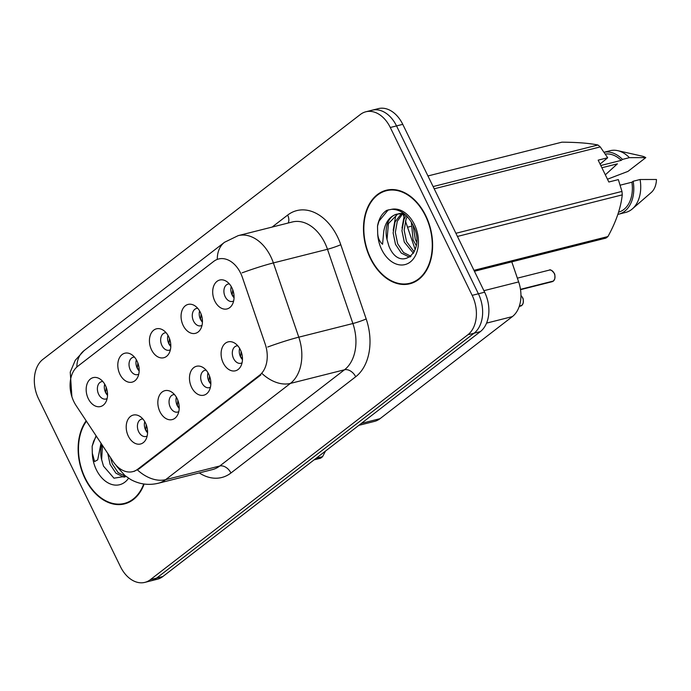 <?xml version="1.0" encoding="UTF-8"?>
<svg xmlns="http://www.w3.org/2000/svg" width="691" height="691" viewBox="0 0 691 691"><rect width="100%" height="100%" fill="white"/><g stroke="black" fill="none" stroke-linecap="round" stroke-linejoin="round"><path stroke-width="1.04" d="M177.095 398.534A14.917 10.365 75.8 0 1 177.319 415.464A14.917 10.365 75.8 0 1 159.966 411.75A14.917 10.365 75.8 0 1 159.699 394.872A14.917 10.365 75.8 0 1 171.377 391.883A14.917 10.365 75.8 0 1 177.095 398.534M174.503 394.578A8.948 6.219 -104.2 0 0 173.277 394.708A8.948 6.219 -104.2 0 0 170.323 407.353A8.948 6.219 -104.2 0 0 177.647 412.069A8.948 6.219 -104.2 0 0 178.796 411.594M208.725 374.133A14.917 10.365 75.8 0 1 208.95 391.063A14.917 10.365 75.8 0 1 191.597 387.349A14.917 10.365 75.8 0 1 191.329 370.471A14.917 10.365 75.8 0 1 203.007 367.482A14.917 10.365 75.8 0 1 208.725 374.133M206.134 370.186A8.948 6.219 -104.2 0 0 204.907 370.316A8.948 6.219 -104.2 0 0 201.953 382.952A8.948 6.219 -104.2 0 0 209.278 387.668A8.948 6.219 -104.2 0 0 210.427 387.202M240.356 349.732A14.917 10.365 75.8 0 1 240.58 366.662A14.917 10.365 75.8 0 1 223.228 362.948A14.917 10.365 75.8 0 1 222.96 346.07A14.917 10.365 75.8 0 1 234.638 343.082A14.917 10.365 75.8 0 1 240.356 349.732M237.764 345.785A8.948 6.219 -104.2 0 0 236.538 345.915A8.948 6.219 -104.2 0 0 233.584 358.551A8.948 6.219 -104.2 0 0 240.917 363.267A8.948 6.219 -104.2 0 0 242.057 362.801M145.464 422.935A14.917 10.365 75.8 0 1 145.689 439.856A14.917 10.365 75.8 0 1 128.327 436.142A14.917 10.365 75.8 0 1 128.068 419.273A14.917 10.365 75.8 0 1 139.746 416.284A14.917 10.365 75.8 0 1 145.464 422.935M142.873 418.979A8.948 6.219 -104.2 0 0 141.646 419.109A8.948 6.219 -104.2 0 0 138.692 431.754A8.948 6.219 -104.2 0 0 146.017 436.47A8.948 6.219 -104.2 0 0 147.166 435.995M137.051 361.073A14.917 10.365 75.8 0 1 137.284 378.003A14.917 10.365 75.8 0 1 119.923 374.289A14.917 10.365 75.8 0 1 119.664 357.411A14.917 10.365 75.8 0 1 131.342 354.423A14.917 10.365 75.8 0 1 137.051 361.073M134.469 357.126A8.948 6.219 -104.2 0 0 133.242 357.256A8.948 6.219 -104.2 0 0 130.288 369.892A8.948 6.219 -104.2 0 0 137.613 374.608A8.948 6.219 -104.2 0 0 138.761 374.142M168.682 336.672A14.917 10.365 75.8 0 1 168.915 353.602A14.917 10.365 75.8 0 1 151.554 349.888A14.917 10.365 75.8 0 1 151.294 333.01A14.917 10.365 75.8 0 1 162.972 330.022A14.917 10.365 75.8 0 1 168.682 336.672M166.099 332.725A8.948 6.219 -104.2 0 0 164.873 332.855A8.948 6.219 -104.2 0 0 161.919 345.491A8.948 6.219 -104.2 0 0 169.243 350.207A8.948 6.219 -104.2 0 0 170.392 349.741M200.321 312.272A14.917 10.365 75.8 0 1 200.545 329.201A14.917 10.365 75.8 0 1 183.184 325.487A14.917 10.365 75.8 0 1 182.925 308.609A14.917 10.365 75.8 0 1 194.603 305.621A14.917 10.365 75.8 0 1 200.321 312.272M197.73 308.324A8.948 6.219 -104.2 0 0 196.503 308.454A8.948 6.219 -104.2 0 0 193.549 321.099A8.948 6.219 -104.2 0 0 200.874 325.806A8.948 6.219 -104.2 0 0 202.022 325.34M231.951 287.879A14.917 10.365 75.8 0 1 232.176 304.8A14.917 10.365 75.8 0 1 214.815 301.086A14.917 10.365 75.8 0 1 214.556 284.217A14.917 10.365 75.8 0 1 226.233 281.228A14.917 10.365 75.8 0 1 231.951 287.879M229.36 283.923A8.948 6.219 -104.2 0 0 228.134 284.053A8.948 6.219 -104.2 0 0 225.18 296.698A8.948 6.219 -104.2 0 0 232.504 301.414A8.948 6.219 -104.2 0 0 233.653 300.939M105.421 385.474A14.917 10.365 75.8 0 1 105.654 402.404A14.917 10.365 75.8 0 1 88.293 398.69A14.917 10.365 75.8 0 1 88.033 381.812A14.917 10.365 75.8 0 1 99.711 378.823A14.917 10.365 75.8 0 1 105.421 385.474M102.838 381.527A8.948 6.219 -104.2 0 0 101.612 381.648A8.948 6.219 -104.2 0 0 98.658 394.293A8.948 6.219 -104.2 0 0 105.982 399.009A8.948 6.219 -104.2 0 0 107.131 398.534M179.202 408.398A8.948 6.219 75.8 0 1 177.259 405.608A8.948 6.219 75.8 0 1 176.378 397.204M210.833 383.997A8.948 6.219 75.8 0 1 208.889 381.207A8.948 6.219 75.8 0 1 208.008 372.803M242.463 359.596A8.948 6.219 75.8 0 1 240.52 356.806A8.948 6.219 75.8 0 1 239.639 348.411M147.572 432.799A8.948 6.219 75.8 0 1 145.628 430.001A8.948 6.219 75.8 0 1 144.747 421.605M139.167 370.937A8.948 6.219 75.8 0 1 137.224 368.148A8.948 6.219 75.8 0 1 136.343 359.743M170.798 346.536A8.948 6.219 75.8 0 1 168.854 343.747A8.948 6.219 75.8 0 1 167.973 335.351M202.428 322.144A8.948 6.219 75.8 0 1 200.485 319.346A8.948 6.219 75.8 0 1 199.604 310.95M234.059 297.743A8.948 6.219 75.8 0 1 232.116 294.945A8.948 6.219 75.8 0 1 231.235 286.549M107.537 395.338A8.948 6.219 75.8 0 1 105.593 392.548A8.948 6.219 75.8 0 1 104.712 384.144M76.14 405.643A26.854 18.648 75.8 0 1 73.902 401.721A26.854 18.648 75.8 0 1 77.807 366.23L213.692 261.405A26.854 18.648 75.8 0 1 218.641 258.978A26.854 18.648 75.8 0 1 242.386 277.402L265.189 344.04A26.854 18.648 75.8 0 1 259.522 375.256L137.734 469.206A26.854 18.648 75.8 0 1 132.784 471.633A26.854 18.648 75.8 0 1 113.039 461.407L76.14 405.643M511.781 261.846L518.656 281.919A29.834 20.721 75.8 0 1 512.359 316.608L380.033 418.677A29.834 20.721 75.8 0 1 374.539 421.38L358.845 425.336M86.176 420.81A48.232 33.505 -104.2 0 0 84.993 478.5A48.232 33.505 -104.2 0 0 124.484 503.903A48.232 33.505 -104.2 0 0 144.134 484.037M125.252 503.195A48.232 33.505 -104.2 0 0 127.213 503.031M370.359 258.374A48.232 33.505 -104.2 0 0 409.841 283.776A48.232 33.505 -104.2 0 0 425.742 215.652A48.232 33.505 -104.2 0 0 386.252 190.25A48.232 33.505 -104.2 0 0 370.359 258.374M410.618 283.068A48.232 33.505 -104.2 0 0 412.57 282.904M144.877 582.375L157.358 579.222A29.834 20.721 -104.2 0 0 162.86 576.519L480.305 331.645A29.834 20.721 -104.2 0 0 484.641 292.207L402.767 124.345L396.53 125.917A29.834 20.721 -104.2 0 0 372.103 110.206A29.834 20.721 -104.2 0 1 396.53 125.917L478.397 293.779L396.53 125.917L390.285 127.489A29.834 20.721 -104.2 0 0 365.859 111.778A29.834 20.721 -104.2 0 0 360.365 114.481L42.911 359.355A29.834 20.721 -104.2 0 0 38.575 398.793L120.45 566.655A29.834 20.721 -104.2 0 0 144.877 582.375A29.834 20.721 -104.2 0 0 150.37 579.671L467.824 334.798A29.834 20.721 -104.2 0 0 472.16 295.351L390.285 127.489M480.305 331.645L474.061 333.217A29.834 20.721 -104.2 0 0 478.397 293.779A29.834 20.721 -104.2 0 1 474.061 333.217L156.615 578.099L474.061 333.217L467.824 334.798M151.113 580.794A29.834 20.721 -104.2 0 0 156.615 578.099A29.834 20.721 -104.2 0 1 151.113 580.794M259.522 375.256L260.844 374.954L139.046 468.895L133.881 471.383M389.068 189.714A48.232 33.505 -104.2 0 0 387.271 190.5M402.767 124.345A29.834 20.721 -104.2 0 0 378.348 108.625L365.859 111.778M106.215 387.323L105.671 392.514L107.546 394.431M104.92 384.507L104.436 385.448M144.471 422.901L144.955 421.968M146.25 424.784L145.706 429.957L147.58 431.892M137.846 362.922L137.302 368.113L139.176 370.03M136.55 360.115L136.067 361.048M169.476 338.521L168.932 343.712L170.807 345.63M168.181 335.714L167.697 336.647M201.107 314.12L200.563 319.311L202.437 321.229M199.811 311.313L199.328 312.246M232.737 289.728L232.193 294.919L234.068 296.828M231.442 286.912L230.958 287.845M176.101 398.5L176.585 397.567M177.881 400.383L177.337 405.565L179.211 407.491M521.524 305.647L520.548 306.087A5.969 4.146 -104.2 0 0 521.498 305.664L521.567 305.482M207.732 374.099L208.216 373.175M521.86 305.37L519.356 306.044M209.511 375.982L208.967 381.164L210.841 383.09M521.498 305.664L519.295 306.217M553.154 281.246L552.178 281.686A5.969 4.146 -104.2 0 0 553.128 281.263L553.197 281.09M239.362 349.698L239.846 348.774M553.422 281.03A5.969 4.146 -104.2 0 0 554.147 273.265A5.969 4.146 -104.2 0 0 549.259 270.121C550.174 269.222 551.824 270.267 554.208 273.265C554.908 273.956 555.089 275.847 554.752 278.939L553.422 281.03L520.47 289.339M241.142 351.581L240.598 356.763L242.472 358.689M553.128 281.263L520.496 289.494M86.435 421.199A47.731 33.159 -104.2 0 0 85.278 478.276A47.731 33.159 -104.2 0 0 124.363 503.419A47.731 33.159 -104.2 0 0 143.737 483.976M124.924 477.04L123.464 476.989L115.95 473.214L110.128 464.482L107.787 453.469M125.65 476.436L118.144 472.653L112.331 463.929L110.465 457.528M101.862 444.52A22.483 15.617 -104.2 0 0 101.637 459.645L102.467 445.436M101.637 459.645L103.52 466.157L113.972 478.189L125.831 476.263M96.075 435.771L92.145 446.256L92.309 453.158L94.572 461.562L97.69 459.869L101.016 443.251M316.124 458.297L322.576 456.665L325.504 451.059M322.576 456.665A53.699 37.305 -104.2 0 1 320.555 458.228L314.103 459.852M92.145 446.256L93.639 441.247L96.317 436.133M425.457 215.868A47.731 33.159 -104.2 0 0 386.373 190.725A47.731 33.159 -104.2 0 0 370.644 258.149A47.731 33.159 -104.2 0 0 409.72 283.293A47.731 33.159 -104.2 0 0 425.457 215.868M416.258 245.59L413.114 239.915L411.326 222.018M416.613 242.092L415.317 239.362L413.028 225.162M413.477 253.321L404.304 242.135L401.946 230.734L403.872 219.669L406.161 215.506M414.272 251.895L406.507 241.582L404.149 230.181L406.075 219.116L407.275 216.637M410.281 256.914L408.83 256.862L401.307 253.087L395.494 244.355L393.136 232.953L395.071 221.897L401.307 213.839M411.007 256.309L403.501 252.526L397.696 243.802L395.338 232.401L397.273 221.336L402.516 214.02M396.625 214.184A22.483 15.617 -104.2 0 0 387.003 239.518L388.886 246.031C399.821 273.791 426.865 251.697 413.227 225.586C407.638 214.728 400.417 209.304 391.564 209.321L386.753 210.349C381.898 213.519 378.815 218.779 377.511 226.13L377.675 233.04C377.873 237.842 379.506 241.582 382.572 244.26L383.773 231.2C385.448 222.105 389.733 216.438 396.625 214.184L400.633 213.787L405.513 214.901M387.003 239.518L388.463 223.556L397.835 213.934M398.923 213.605L403.544 213.286M455.905 233.29L621.96 191.416L618.341 179.608L608.831 182.009L598.173 160.148L607.683 157.755L600.254 146.907A53.699 37.305 -104.2 0 0 597.931 145.006C589.337 143.218 577.322 142.277 561.913 142.173L427.945 175.955M607.683 157.755L600.09 164.078M600.79 165.52L621.235 160.364A29.834 20.721 -104.2 0 0 605.307 154.067M621.235 160.364L622.479 159.405A31.821 22.103 -104.2 0 0 604.081 152.253L610.144 150.698A31.821 22.103 -104.2 0 1 617.685 150.655A31.821 22.103 -104.2 0 1 629.415 157.652L645.791 157.626A19.892 13.82 -104.2 0 0 642.051 156.114L617.685 150.655M622.479 159.405L629.415 157.652M645.791 157.626L627.964 171.385L607.467 179.211M605.333 174.823L617.4 163.836L601.878 167.749M433.119 186.57L597.931 145.006M600.254 146.907L434.198 188.79M473.974 270.328L607.933 236.547C616.044 221.863 620.82 207.974 622.254 194.871L457.442 236.443M622.254 194.871A53.699 37.305 -104.2 0 0 621.96 191.416M607.933 236.547A53.699 37.305 -104.2 0 1 605.912 238.101L474.423 271.261M618.6 212.154A29.834 20.721 -104.2 0 0 631.894 182.225L620.198 185.171M617.884 214.357A31.821 22.103 -104.2 0 0 618.773 214.167A31.821 22.103 -104.2 0 0 633.137 181.258L631.894 182.225M618.773 214.167L625.709 212.413A31.821 22.103 -104.2 0 0 632.369 208.881A31.821 22.103 -104.2 0 0 640.082 179.513L633.137 181.258M632.369 208.881L651.233 192.513A19.892 13.82 -104.2 0 0 656.45 179.487L640.082 179.513M377.511 226.13L379.005 221.12L388.273 209.831M393.205 230.224L395.52 216.957L396.677 214.4M402.015 228.004L404.416 214.504M137.734 469.206L139.107 468.852M361.376 423.384L380.033 418.677M486.55 323.12L512.359 316.608M483.899 290.686L518.656 281.919M407.552 227.218L410.791 226.398M272.107 227.08L287.646 215.091A9.942 6.85 -127.6 0 1 288.164 223.029M287.646 215.091A49.726 34.541 75.8 0 1 337.51 236.788A49.726 34.541 75.8 0 1 340.784 244.709L366.187 318.957A49.726 34.541 75.8 0 1 355.692 376.768L230.941 472.998A49.726 34.541 75.8 0 1 199.258 472.92M242.118 272.833A34.809 2.963 -18.9 0 1 273.377 262.925L327.482 249.278A39.776 27.631 -104.2 0 0 324.865 242.938A39.776 27.631 -104.2 0 0 292.302 221.984L238.196 235.631A39.776 27.631 75.8 0 1 270.76 256.586A39.776 27.631 75.8 0 1 273.377 262.925L298.788 337.173A39.776 27.631 75.8 0 1 290.393 383.419L165.641 479.649A34.809 23.969 -127.6 0 1 137.466 469.94M217.294 259.393A34.809 23.969 -127.6 0 1 224.532 242.273L84.077 350.613A34.809 23.969 52.4 0 0 76.839 367.042M262.217 373.71A34.809 23.969 52.4 0 0 290.393 383.419L344.489 369.78A39.776 27.631 -104.2 0 0 352.885 323.526L327.482 249.278A9.942 0.846 161.1 0 0 340.784 244.709M267.711 347.012A34.809 2.963 -18.9 0 1 298.788 337.173L352.885 323.526A9.942 0.846 161.1 0 0 366.187 318.957M116.192 465.414L117.116 466.814A34.809 11.289 -33.5 0 1 116.684 465.933M230.941 472.998A9.942 6.85 -127.6 0 0 219.747 466.01L165.641 479.649A39.776 27.631 75.8 0 1 158.308 483.251L212.413 469.604A39.776 27.631 -104.2 0 0 219.747 466.01L344.489 369.78A9.942 6.85 -127.6 0 1 355.692 376.768M150.37 579.671L162.86 576.519M472.16 295.351L484.641 292.207M521.791 305.431A5.969 4.146 -104.2 0 0 522.517 297.666A5.969 4.146 -104.2 0 0 520.945 295.532M522.603 297.847A5.77 4.008 75.8 0 1 523.346 300.801M554.234 273.446A5.77 4.008 75.8 0 1 554.977 276.4M92.309 453.158A28.443 19.763 -104.2 0 0 96.351 469.733A28.443 19.763 -104.2 0 0 128.569 478.224M377.675 233.04A28.443 19.763 -104.2 0 0 381.717 249.615A28.443 19.763 -104.2 0 0 410.247 262.019A28.443 19.763 -104.2 0 0 414.384 224.411A28.443 19.763 -104.2 0 0 391.564 209.321M132.784 471.633L134.771 471.132M238.196 235.631L224.532 242.273M117.116 466.814L124.898 475.512L130.547 479.424C139.245 484.27 148.505 485.54 158.308 483.251M71.89 396.686L70.249 372.095L75.276 360.261L84.077 350.613M403.078 214.132L403.786 216.231M404.33 217.812L404.494 218.287M405.41 220.973L415.222 249.641M520.945 295.48L522.577 297.666C523.277 298.348 523.458 300.24 523.122 303.332L521.835 305.405M520.548 306.087L519.226 306.424M549.259 270.121L517.369 278.162M552.178 281.686L520.522 289.676M129.01 502.245L124.363 503.419M391.028 189.559L386.373 190.725M414.375 282.127L409.72 283.293"/></g></svg>
